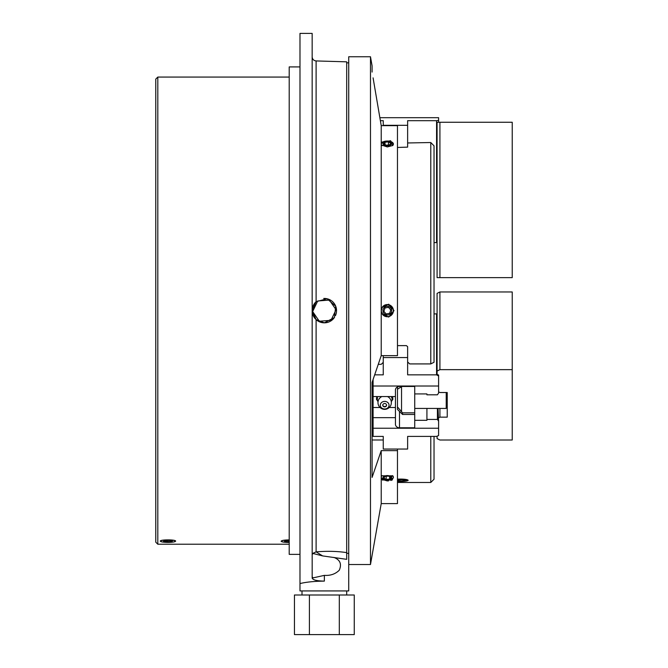<?xml version="1.0" encoding="UTF-8"?>
<svg xmlns="http://www.w3.org/2000/svg" width="668" height="668" viewBox="0 0 668 668"><rect width="100%" height="100%" fill="white"/><g stroke="black" fill="none" stroke-linecap="round" stroke-linejoin="round"><path stroke-width="1" d="M373.095 395.431L372.084 395.431L372.084 382.43L381.219 355.652L397.468 355.652L397.468 125.651L381.219 125.651L373.078 77.855M372.084 382.43L372.084 477.42L381.219 450.633L397.468 450.633L397.468 449.046M372.084 439.987L383.257 439.987M397.468 450.633L397.468 503.597L381.219 503.597L370.481 564.527L370.481 56.755L372.084 65.856L372.084 72.077M381.219 125.651L381.219 142.184A10.078 0.91 81 0 0 381.219 142.15A1094.401 547.201 180 0 1 381.219 144.931L381.219 307.898A1094.401 1094.401 0 0 1 381.219 313.426A10.078 1.812 90 0 0 381.219 313.384L381.219 355.652M381.219 450.633L381.219 476.359A10.078 0.902 99 0 0 381.219 476.351A1094.401 547.201 0 0 1 381.219 479.14A10.078 0.91 99 0 0 381.219 479.098L381.219 503.597M381.219 479.098L387.315 480.943L392.759 475.791L381.871 475.791L381.219 476.359M392.483 479.799L390.914 480.459M388.467 480.893L388.033 480.927M382.939 480.183L381.537 479.39M381.219 144.931L387.315 146.935L392.759 145.499L390.646 140.756L381.219 142.184M381.219 313.384L388.726 317.083L394.02 310.645L388.718 304.199L381.219 307.898M382.129 475.624A6.095 3.048 180 0 0 381.219 477.219A6.095 3.048 180 0 0 387.315 480.267A6.095 3.048 180 0 0 393.41 477.219A6.095 3.048 180 0 0 392.508 475.624M393.41 310.645A6.095 6.095 0 0 0 384.267 305.368A6.095 6.095 0 0 0 384.267 315.922A6.095 6.095 0 0 0 393.41 310.645M392.508 145.666A6.095 3.048 0 0 0 393.41 144.071A6.095 3.048 0 0 0 387.315 141.023A6.095 3.048 0 0 0 381.219 144.071A6.095 3.048 0 0 0 382.129 145.666M370.481 56.755L348.729 56.755L348.729 590.929L299.982 590.929L299.982 33.4L312.165 33.4L312.181 578.229M381.236 477.044A6.095 3.048 180 0 0 387.315 479.908A6.095 3.048 180 0 0 388.484 479.858A6.095 3.048 180 0 0 393.402 477.044M393.402 144.246A6.095 3.048 0 0 0 387.315 141.374A6.095 3.048 0 0 0 381.236 144.246M388.15 479.875A4.334 2.171 180 0 0 390.58 476.317A4.334 2.171 180 0 0 383.215 477.044A4.334 2.171 180 0 0 388.15 479.875M388.15 314.895A4.334 4.334 0 0 0 390.58 307.798A4.334 4.334 0 0 0 383.215 309.234A4.334 4.334 0 0 0 388.15 314.895M388.15 145.666A4.334 2.171 0 0 0 391.632 143.328A4.334 2.171 0 0 0 387.315 141.374A4.334 2.171 0 0 0 382.998 143.754A4.334 2.171 0 0 0 388.15 145.666M316.164 580.375L316.624 580.467M299.982 66.917L289.211 66.917L289.211 554.373L299.982 554.373M312.165 576.893L313.142 577.87L324.356 575.365L324.356 581.11C314.286 581.235 306.161 582.053 299.982 583.565M324.356 581.11C316.866 580.985 312.808 579.974 312.165 578.07M328.389 322.143A12.183 12.183 0 0 1 324.356 322.828L316.106 319.621A12.183 12.183 0 0 0 324.356 322.828L334.417 317.517L335.703 306.211L327.103 298.771L316.106 301.669L316.106 60.938L346.692 61.832L346.692 559.333L322.652 555.918L316.106 551.86C327.303 550.958 337.499 551.209 346.692 552.628L346.692 553.096L348.729 553.588M324.356 575.365C330.401 575.774 335.369 574.062 339.269 570.23C341.924 564.076 340.129 559.801 333.883 557.404M390.772 477.403L388.459 476.084L385.002 476.418L383.866 478.079L386.171 479.407L389.628 479.073L390.772 477.403M390.772 309.969L388.459 307.313L385.002 307.99L383.866 311.321L386.171 313.968L389.628 313.292L390.772 309.969M390.772 143.202L388.459 141.875L385.002 142.217L383.866 143.879L386.171 145.207L389.628 144.864L390.772 143.202M322.652 555.918L313.142 553.496L312.165 554.473M389.628 476.752L389.628 479.073M386.171 476.301L386.171 479.407M388.459 144.981L388.459 141.875M385.002 144.53L385.002 142.217M312.165 553.647L315.939 551.935M313.234 305.66A12.183 12.183 0 0 1 316.106 301.669L312.165 310.645L316.106 319.621L316.106 551.86M312.165 380.468L312.165 372.159M312.165 134.268L312.165 128.189M328.497 322.101A12.183 12.183 0 0 0 329.174 321.834M329.316 321.767A12.183 12.183 0 0 0 329.967 321.458M330.493 321.174A12.183 12.183 0 0 0 332.196 319.964M332.263 319.905A12.183 12.183 0 0 0 334.559 317.3M335.47 315.63A12.183 12.183 0 0 0 336.246 313.309M336.271 313.2A12.183 12.183 0 0 0 336.396 312.49M336.421 312.323A12.183 12.183 0 0 0 336.497 311.614M336.53 311.029A12.183 12.183 0 0 0 336.513 309.81M336.505 309.685A12.183 12.183 0 0 0 335.779 306.395M335.703 306.22A12.183 12.183 0 0 0 335.445 305.593M335.369 305.443A12.183 12.183 0 0 0 333.524 302.621M333.424 302.504A12.183 12.183 0 0 0 332.94 301.994M332.823 301.878A12.183 12.183 0 0 0 332.297 301.402M332.18 301.301A12.183 12.183 0 0 0 331.612 300.851M331.136 300.516A12.183 12.183 0 0 0 329.291 299.506M329.207 299.464A12.183 12.183 0 0 0 326.802 298.705M326.619 298.671A12.183 12.183 0 0 0 325.942 298.563M325.784 298.538A12.183 12.183 0 0 0 323.713 298.471M313.083 306.002A12.183 12.183 0 0 0 312.165 310.645M312.19 311.346A12.183 12.183 0 0 0 315.622 319.145M294.446 594.996L354.257 594.996L354.257 634.6L294.446 634.6L294.446 594.996M309.401 594.996L309.401 634.6M339.302 594.996L339.302 634.6M312.657 311.555L319.296 321.224L330.986 320.314L336.046 309.735L329.407 300.066L317.717 300.976L312.657 311.555M397.468 480.743L402.938 480.935L405.242 480.275L402.821 479.632L397.468 479.816M398.211 479.641L398.211 480.943M402.938 479.657L402.938 480.935M397.468 479.19A7.515 1.194 0 0 1 405.067 479.332A7.515 1.194 0 0 1 407.948 480.459A7.515 1.194 0 0 1 397.468 481.377M373.095 379.474L373.095 436.404L383.257 436.404L383.257 438.559M373.095 404.808L372.084 404.808M383.257 436.404L383.257 449.046L407.63 449.046L407.63 436.404L436.571 436.404L438.6 435.544L438.6 428.23L373.095 428.23M407.63 438.133L407.63 436.404M374.69 374.84L383.257 374.84L383.257 355.652M383.257 357.572L407.63 357.572L407.63 346.667L406.411 345.623L397.468 345.623M407.63 357.572L407.63 374.84L436.571 374.84L436.571 313.885L434.033 313.885M430.785 363.918A10666.24 5333.12 -0 0 0 434.033 362.256L434.033 145.849A10666.24 10666.24 0 0 0 430.785 142.526L430.785 363.918L409.659 363.918L407.63 361.939M378.28 364.336L381.219 364.336L383.257 362.357M438.6 428.23L438.6 421.191L437.431 419.429L426.919 419.429L426.919 420.314L414.736 420.314L414.736 427.787L399.506 427.787A4.058 3.515 0 0 1 395.439 424.272L395.439 417.675L373.095 417.675M373.095 407.513L380.067 407.513M389.285 407.513L395.439 407.513L395.439 417.675M376.735 396.567L376.468 399.297L378.046 401.668M391.306 401.668L392.884 399.297L392.617 396.567M395.439 407.513L395.439 396.567L373.095 396.567M373.095 386.012L438.6 386.012L438.6 393.051L437.431 394.805L426.919 394.805L426.919 393.928L414.736 393.928L414.736 386.455L399.506 386.455A4.058 3.515 180 0 0 395.439 389.97L395.439 396.567M438.6 386.012L438.6 376.009L436.571 374.84M437.081 314.135L436.571 313.885M437.081 436.187L437.081 438.592L439.92 440.012L512.231 440.012L512.231 291.966L439.92 291.966L437.081 293.386L437.081 374.305L438.6 375.065L438.6 376.009M438.6 391.857L439.92 392.525L447.234 392.525L447.234 417.149L447.234 392.525M438.6 421.191L438.049 408.432M446.216 392.525L446.216 408.432L437.431 408.432L437.431 419.429M439.92 408.432L439.92 417.149L438.049 418.084M397.468 147.461L407.63 147.127L407.63 120.683L436.571 120.683L436.571 242.601L434.033 242.601M380.384 120.683L383.257 120.683L383.257 125.308L407.63 125.308M407.63 142.969L430.785 142.526M379.875 117.693L438.6 117.693L438.6 120.365L436.571 120.683M437.081 242.601L436.571 242.601M439.92 277.637L437.081 277.637L437.081 122.261L439.92 122.261L439.92 277.637L512.231 277.637L512.231 122.261L439.92 122.261M438.6 122.261L438.6 120.365M377.562 397.652L376.468 399.297M437.431 408.432L426.919 408.432L426.919 419.429M414.736 393.928L414.736 420.314M392.884 399.297L391.056 396.567M439.92 417.149L447.234 417.149M512.231 369.654L439.92 369.654L437.081 371.074M439.92 291.966L439.92 369.654M426.919 408.432L414.736 408.432M414.736 412.849L402.545 412.849L397.468 406.946L397.468 409.4L402.545 414.486L414.736 414.486M397.468 386.922L397.468 389.21L401.969 386.455M401.535 387.089L401.535 411.413M402.545 412.849L402.545 414.486M397.468 406.946L397.468 389.21M380.301 405.192A4.375 3.791 0 0 1 386.864 401.911A4.375 3.791 0 0 1 386.864 408.474A4.375 3.791 0 0 1 380.301 405.192M382.747 405.192A1.929 1.67 0 0 1 386.605 405.192A1.929 1.67 0 0 1 382.747 405.192M174.064 541.882L175.642 541.172C176.068 539.452 159.852 539.452 160.278 541.172L161.856 541.882M155.878 542.291L157.807 544.22L157.807 77.07L289.211 77.07M155.769 542.174L155.769 79.1L157.807 77.07M155.786 348.729L155.769 353.105M160.654 540.896A7.515 1.211 0 0 1 169.388 539.995A7.515 1.211 0 0 1 175.392 541.356A7.515 1.211 0 0 1 167.96 542.391A7.515 1.211 0 0 1 160.529 541.356A7.515 1.211 0 0 1 160.654 540.896M155.769 486.529L155.769 489.485M155.769 192.885L155.769 196.868M155.769 92.293L155.769 93.862M171.384 541.706L172.494 540.963L169.062 540.437L164.528 540.654L163.426 541.397L171.384 541.706L171.384 540.796M166.858 540.546L166.858 541.915M386.597 405.042A1.929 1.67 0 0 1 382.756 405.042M372.084 425.9L373.095 425.9M406.946 480.902L408.206 480.275L397.468 479.023M430.785 436.404L430.785 482.471L397.468 482.471M434.033 436.404L434.033 479.223L430.785 482.471M289.211 540.512L285.069 540.788L284.434 541.531L289.211 541.923M288.175 540.579L288.175 541.99M289.211 542.441A7.515 1.194 0 0 1 281.378 541.422A7.515 1.194 0 0 1 281.362 541.088A7.515 1.194 0 0 1 289.211 540.053M289.211 539.903C284.359 539.978 281.662 540.42 281.128 541.239L282.689 541.94M386.705 316.707L384.559 316.081M382.998 314.937L381.244 311.146M381.236 311.096L382.255 307.247M382.296 307.188L383.699 305.735M387.482 304.55L392.032 306.787L392.717 307.823M393.327 309.66L393.327 311.614M393.143 312.424L392.659 313.576M392.016 314.519L388.484 316.624M399.506 411.438L399.506 427.787M391.824 397.702A7.381 6.388 0 0 1 391.824 400.892M377.529 400.892A7.381 6.388 0 0 1 377.295 399.297A7.381 6.388 0 0 1 377.529 397.702M348.729 564.527L370.481 564.527M346.692 62.85L348.729 62.85M346.692 594.996L346.692 590.929M302.011 594.996L302.011 590.929M316.106 60.938C313.701 60.638 312.39 59.285 312.165 56.872M381.862 396.567A6.705 6.705 0 0 0 383.716 409.284A6.705 6.705 0 0 0 387.482 396.567M446.216 401.785L447.234 401.785M157.807 544.22L289.211 544.22"/></g></svg>
